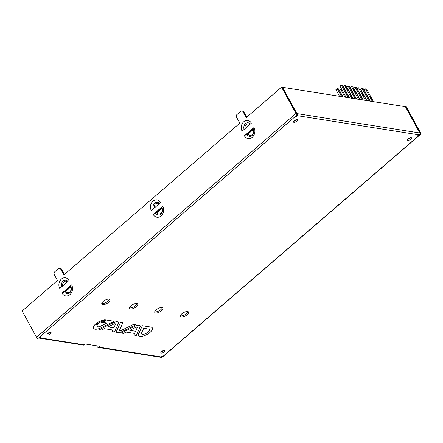 <?xml version="1.0" encoding="UTF-8"?>
<svg xmlns="http://www.w3.org/2000/svg" width="443" height="443" viewBox="0 0 443 443"><rect width="100%" height="100%" fill="white"/><g stroke="black" fill="none" stroke-linecap="round" stroke-linejoin="round"><path stroke-width="0.66" d="M248.888 133.321A2.974 1.207 151.3 0 0 248.473 133.16A2.974 1.207 151.3 0 0 248.434 133.155M64.706 291.848L70.78 286.604M155.881 213.183L162.11 207.806M248.7 133.481A2.974 1.207 151.3 0 0 248.639 133.254A2.974 1.207 151.3 0 0 248.595 133.188M362.141 92.521L362.446 92.565M358.68 91.972L358.985 92.022M366.848 100.616L360.735 89.447L362.02 88.34L363.11 88.511L370.01 101.115M368.919 100.943L362.02 88.34M355.22 91.43L355.524 91.474M363.387 100.068L357.274 88.899L358.559 87.792L359.65 87.963L366.549 100.567M365.458 100.395L358.559 87.792M351.759 90.881L352.063 90.931M359.926 99.525L353.813 88.356L355.098 87.249L356.189 87.421L363.088 100.024M361.997 99.852L355.098 87.249M348.298 90.333L348.602 90.383M356.465 98.977L350.352 87.808L351.637 86.701L352.728 86.872L359.627 99.476M358.537 99.304L351.637 86.701M344.837 89.791L345.141 89.835M353.005 98.429L346.891 87.265L348.176 86.158L349.267 86.33L356.166 98.927M355.076 98.756L348.176 86.158M370.309 101.159L364.196 89.995L365.481 88.882L366.571 89.054L373.471 101.657M372.38 101.486L365.481 88.882M342.976 96.851L339.355 90.234L340.639 89.126L341.68 89.292M345.047 97.178L340.639 89.126M349.544 97.886L343.43 86.717L344.715 85.61L345.806 85.781L352.706 98.385M351.615 98.213L344.715 85.61M339.515 96.303L335.894 89.691L337.178 88.583L338.269 88.755L342.672 96.801M341.586 96.629L337.178 88.583M346.083 97.338L339.969 86.175L341.254 85.062L342.345 85.233L349.245 97.837M348.154 97.665L341.254 85.062M129.76 330.323L135.63 331.248L137.186 327.781A1.789 0.725 151.3 0 0 137.208 327.383A1.789 0.725 151.3 0 0 136.87 327.189A1.789 0.725 151.3 0 0 135.469 327.521L129.749 330.328L135.636 331.259L137.192 327.792A1.789 0.725 151.3 0 0 137.214 327.388M140.154 325.777L140.149 325.766A5.144 2.093 151.3 0 0 139.168 325.206A5.144 2.093 151.3 0 0 135.137 326.159L121.127 333.025L123.486 333.402L126.139 332.1L134.655 333.446L133.93 335.041L136.289 335.423L140.093 326.94A5.144 2.093 151.3 0 0 140.154 325.777A5.144 2.093 151.3 0 0 140.149 325.766A5.144 2.093 151.3 0 0 139.163 325.195A5.144 2.093 151.3 0 0 135.132 326.148L121.127 333.025M100.406 321.048L100.212 321.064A7.824 3.184 151.3 0 0 98.645 321.845L99.802 323.091A3.799 1.545 -28.7 0 1 100.063 322.958L100.207 321.053A7.824 3.184 151.3 0 0 98.651 321.856L98.496 322.028M103.108 320.134L102.997 320.123A7.824 3.184 151.3 0 0 101.48 320.549L101.104 322.543A3.799 1.545 -28.7 0 1 101.353 322.471L102.992 320.112A7.824 3.184 151.3 0 0 101.486 320.56L100.954 322.521M105.417 319.901L105.362 319.874A7.824 3.184 151.3 0 0 104.122 319.907L102.416 322.277A3.799 1.545 -28.7 0 1 102.621 322.271L105.356 319.868A7.824 3.184 151.3 0 0 104.127 319.918L102.333 322.244M98.828 323.567L97.56 322.51A7.824 3.184 151.3 0 0 96.181 323.495L98.496 323.899A3.799 1.545 -28.7 0 1 98.723 323.733L97.554 322.498A7.824 3.184 151.3 0 0 96.175 323.484L96.098 323.623M107.987 326.89L113.857 327.814L115.413 324.348A1.789 0.725 151.3 0 0 115.435 323.949A1.789 0.725 151.3 0 0 115.097 323.755A1.789 0.725 151.3 0 0 113.69 324.088L107.976 326.895L113.862 327.826L115.418 324.359A1.789 0.725 151.3 0 0 115.44 323.955M118.375 322.332L118.381 322.343A5.144 2.093 151.3 0 0 117.395 321.773A5.144 2.093 151.3 0 0 113.364 322.72L99.359 329.598L101.713 329.969L104.365 328.667L112.882 330.013L112.157 331.608L114.516 331.99L118.32 323.506A5.144 2.093 151.3 0 0 118.381 322.343A5.144 2.093 151.3 0 0 118.375 322.332A5.144 2.093 151.3 0 0 117.389 321.762A5.144 2.093 151.3 0 0 113.358 322.714L99.359 329.598M187.655 311.523A4.64 1.888 151.3 0 0 182.616 313.195A4.64 1.888 151.3 0 0 180.401 316.496A4.64 1.888 151.3 0 0 181.298 317.011A4.64 1.888 151.3 0 0 186.331 315.338A4.64 1.888 151.3 0 0 188.546 312.038A4.64 1.888 151.3 0 0 187.655 311.523M180.34 315.798A4.64 1.888 151.3 0 0 180.678 315.881A4.64 1.888 151.3 0 0 185.041 314.635A4.64 1.888 151.3 0 0 187.998 311.606M162.044 307.481A4.64 1.888 151.3 0 0 157.01 309.153A4.64 1.888 151.3 0 0 154.795 312.453A4.64 1.888 151.3 0 0 155.687 312.968A4.64 1.888 151.3 0 0 160.72 311.296A4.64 1.888 151.3 0 0 162.935 307.996A4.64 1.888 151.3 0 0 162.044 307.481M154.729 311.761A4.64 1.888 151.3 0 0 155.067 311.844A4.64 1.888 151.3 0 0 159.43 310.598A4.64 1.888 151.3 0 0 162.387 307.569M136.782 303.499A4.64 1.888 151.3 0 0 131.743 305.172A4.64 1.888 151.3 0 0 129.528 308.472A4.64 1.888 151.3 0 0 130.419 308.987A4.64 1.888 151.3 0 0 135.458 307.315A4.64 1.888 151.3 0 0 137.673 304.014A4.64 1.888 151.3 0 0 136.782 303.499M130.259 307.891L129.467 307.769A4.64 1.888 151.3 0 0 129.805 307.857A4.64 1.888 151.3 0 0 134.168 306.611A4.64 1.888 151.3 0 0 137.12 303.582M109.094 299.13A4.64 1.888 151.3 0 0 104.055 300.803A4.64 1.888 151.3 0 0 101.84 304.103A4.64 1.888 151.3 0 0 102.732 304.618A4.64 1.888 151.3 0 0 107.771 302.946A4.64 1.888 151.3 0 0 109.986 299.645A4.64 1.888 151.3 0 0 109.094 299.13M102.571 303.527L101.779 303.4A4.64 1.888 151.3 0 0 102.117 303.494A4.64 1.888 151.3 0 0 106.481 302.248A4.64 1.888 151.3 0 0 109.432 299.213M411.098 137.557A2.342 0.952 151.3 0 0 408.557 138.399A2.342 0.952 151.3 0 0 407.438 140.066A2.342 0.952 151.3 0 0 407.892 140.326A2.342 0.952 151.3 0 0 410.434 139.484A2.342 0.952 151.3 0 0 411.553 137.817A2.342 0.952 151.3 0 0 411.098 137.557M297.192 119.588A2.342 0.952 151.3 0 0 294.65 120.435A2.342 0.952 151.3 0 0 293.532 122.102A2.342 0.952 151.3 0 0 293.98 122.362A2.342 0.952 151.3 0 0 296.522 121.515A2.342 0.952 151.3 0 0 297.641 119.848A2.342 0.952 151.3 0 0 297.192 119.588M50.635 332.316A2.342 0.952 151.3 0 0 48.093 333.158A2.342 0.952 151.3 0 0 46.975 334.825A2.342 0.952 151.3 0 0 47.423 335.085A2.342 0.952 151.3 0 0 49.965 334.243A2.342 0.952 151.3 0 0 51.083 332.577A2.342 0.952 151.3 0 0 50.635 332.316M164.541 350.28A2.342 0.952 151.3 0 0 162 351.127A2.342 0.952 151.3 0 0 160.881 352.789A2.342 0.952 151.3 0 0 161.335 353.049A2.342 0.952 151.3 0 0 163.877 352.207A2.342 0.952 151.3 0 0 164.995 350.54A2.342 0.952 151.3 0 0 164.541 350.28M97.831 324.409L95.4 324.171A7.824 3.184 151.3 0 0 93.467 328.302A7.824 3.184 151.3 0 0 93.467 328.307A7.824 3.184 151.3 0 0 101.713 327.427L114.233 321.275L106.015 319.968L103.219 322.327L107.079 322.958L101.126 325.871A3.799 1.545 -28.7 0 1 97 326.375A3.799 1.545 -28.7 0 1 97.787 324.52L95.406 324.176A7.824 3.184 151.3 0 0 93.473 328.313L93.467 328.302M297.065 114.133A1.407 1.135 -81 0 0 296.893 113.602L282.501 87.31L405.406 106.697L419.798 132.983A1.407 1.135 99 0 1 419.449 134.943L418.768 134.833L417.804 135.663L418.624 135.791L420.551 134.129A1.407 0.598 49.2 0 0 420.85 134.068L161.451 357.872A1.407 0.598 -130.8 0 1 161.147 357.938L163.074 356.272L162.26 356.144L161.296 356.975L161.977 357.086A1.407 1.135 99 0 1 161.141 357.346L98.053 347.395A1.407 1.135 -81 0 0 98.889 347.135L99.852 346.304L85.41 344.023L84.447 344.853A1.407 1.135 99 0 1 83.611 345.119L38.552 338.009M38.641 337.937A1.407 1.135 -81 0 0 39.078 337.699L39.759 337.81L40.723 336.979L39.903 336.846L37.976 338.507A1.407 0.598 -130.8 0 1 36.542 337.256L295.941 113.447A1.407 0.598 49.2 0 0 297.375 114.704L295.448 116.365L296.267 116.498L297.231 115.662L296.55 115.557A1.407 1.135 -81 0 0 296.882 115.13M120.546 322.26L116.625 330.999A5.144 2.093 151.3 0 0 116.564 332.161A5.144 2.093 151.3 0 0 116.57 332.167A5.144 2.093 151.3 0 0 121.592 331.79L136.007 324.708L133.653 324.331L121.255 330.417A1.789 0.725 -28.7 0 1 119.51 330.556A1.789 0.725 -28.7 0 1 119.532 330.157L122.905 322.642L120.546 322.26L116.631 331.01A5.144 2.093 151.3 0 0 116.57 332.172L116.564 332.161M138.914 333.286A7.824 3.184 151.3 0 0 138.631 335.423A7.824 3.184 151.3 0 0 138.637 335.429A7.824 3.184 151.3 0 0 147.032 334.465A7.824 3.184 151.3 0 0 152.364 327.92A7.824 3.184 151.3 0 0 150.864 327.05L142.319 325.694L138.919 333.297A7.824 3.184 151.3 0 0 138.637 335.434L138.631 335.423M152.364 327.92L152.359 327.909A7.824 3.184 151.3 0 0 152.359 327.909A7.824 3.184 151.3 0 0 150.858 327.045L142.325 325.705L138.919 333.297M84.447 344.853L39.759 337.81L39.449 337.239M296.267 116.498L295.957 115.928M241.158 110.949L243.556 111.376L241.158 110.949L236.667 114.826L236.318 116.786L239.813 123.171L63.886 274.959L60.392 268.574L58.808 268.281L61.206 268.702L64.39 274.522M297.375 114.704L282.368 87.288L281.549 87.16L246.236 117.628L242.742 111.248M58.808 268.281L54.317 272.157L53.968 274.112L57.463 280.497L22.15 310.964L36.542 337.256M405.456 106.791L406.358 106.846L420.75 133.133A1.407 0.598 49.2 0 1 420.85 134.068M295.941 113.447L281.549 87.16M160.798 357.291L161.147 357.938M420.551 134.129L405.539 106.719M59.744 288.482L69.008 280.491A6.761 5.466 99 0 0 61.411 279.068A6.761 5.466 99 0 0 59.744 288.482M151.329 210.569L160.593 202.573A6.761 5.466 99 0 0 152.99 201.15A6.761 5.466 99 0 0 151.329 210.569M242.094 131.156L251.358 123.165A6.761 5.466 99 0 0 243.761 121.742A6.761 5.466 99 0 0 242.094 131.156M253.983 127.534L244.403 135.796A2.575 1.047 -28.7 0 1 246.795 134.567L253.224 129.018A2.575 1.047 -28.7 0 1 253.219 129.007A2.575 1.047 -28.7 0 1 253.983 127.534A6.988 5.648 99 0 1 252.261 137.269A6.988 5.648 99 0 1 244.403 135.796M71.633 284.86L62.053 293.128A2.575 1.047 -28.7 0 1 64.445 291.898L70.874 286.35A2.575 1.047 -28.7 0 1 70.869 286.339A2.575 1.047 -28.7 0 1 71.633 284.86A6.988 5.648 99 0 1 69.911 294.595A6.988 5.648 99 0 1 62.053 293.128M162.808 206.2L153.228 214.462A2.575 1.047 -28.7 0 1 155.62 213.233L162.049 207.684A2.575 1.047 -28.7 0 1 162.044 207.673A2.575 1.047 -28.7 0 1 162.808 206.2A6.988 5.648 99 0 1 161.086 215.929A6.988 5.648 99 0 1 153.228 214.462M96.751 345.811L97.31 346.836A1.407 1.135 -81 0 0 98.053 347.395M161.789 208.465L156.972 212.623A3.516 2.841 -81 0 0 160.92 213.36A3.516 2.841 -81 0 0 161.789 208.465A1.174 0.476 151.3 0 0 162.16 207.9M70.614 287.13L65.797 291.284A3.516 2.841 -81 0 0 69.745 292.026A3.516 2.841 -81 0 0 70.614 287.13A1.174 0.476 151.3 0 0 70.985 286.566M252.964 129.805L248.146 133.958A3.516 2.841 -81 0 0 252.095 134.7A3.516 2.841 -81 0 0 252.964 129.805A1.174 0.476 151.3 0 0 253.335 129.234M64.445 291.898A2.575 1.047 151.3 0 1 64.628 291.859A1.174 0.476 151.3 0 0 65.797 291.284M155.62 213.233A2.575 1.047 151.3 0 1 155.803 213.199A1.174 0.476 151.3 0 0 156.972 212.623M246.795 134.567A2.575 1.047 151.3 0 1 246.978 134.534A1.174 0.476 151.3 0 0 248.146 133.958M162.105 207.756A2.575 1.047 -28.7 0 1 162.049 207.684C163.079 210.58 162.526 212.878 160.399 214.578A4.602 3.721 -81 0 1 155.803 213.199M70.93 286.422A2.575 1.047 -28.7 0 1 70.874 286.35C71.904 289.24 71.351 291.544 69.224 293.244A4.602 3.721 -81 0 1 64.628 291.859M243.556 111.376L246.74 117.19M161.717 356.609L161.977 357.086M163.074 356.272L418.624 135.791L418.314 135.226M407.671 139.207A2.342 0.952 151.3 0 0 410.705 137.546M293.759 121.244A2.342 0.952 151.3 0 0 296.799 119.582M47.202 333.967A2.342 0.952 151.3 0 0 50.242 332.305M161.114 351.936A2.342 0.952 151.3 0 0 164.148 350.269M61.206 268.702L60.392 268.574M114.233 321.275L106.021 319.979L103.219 322.327M107.079 322.958L101.126 325.871M101.131 325.882A3.799 1.545 -28.7 0 1 97 326.38M112.882 330.013L112.157 331.608M122.905 322.642L120.551 322.271M136.007 324.708L133.653 324.331L121.26 330.428A1.789 0.725 -28.7 0 1 119.51 330.561M141.782 332.532A4.469 1.816 151.3 0 0 141.577 333.823A4.469 1.816 151.3 0 0 146.373 333.274A4.469 1.816 151.3 0 0 149.424 329.531A4.469 1.816 151.3 0 0 148.566 329.033L143.693 328.269L141.782 332.532M141.577 333.817A4.469 1.816 151.3 0 0 146.367 333.263A4.469 1.816 151.3 0 0 149.418 329.526M134.655 333.446L133.93 335.041M70.719 286.488L70.897 286.815M418.768 134.833L297.231 115.662M295.448 116.365L39.903 336.846M98.889 347.135L161.296 356.975M296.893 113.602L419.798 132.983M246.978 134.534A4.602 3.721 -81 0 0 251.574 135.912C253.701 134.218 254.254 131.914 253.219 129.007M249.719 124.577A3.516 2.841 -81 0 0 246.275 124.516A3.516 2.841 -81 0 0 245.084 128.575M158.954 203.985A3.516 2.841 -81 0 0 155.51 203.924A3.516 2.841 -81 0 0 154.314 207.988M67.369 281.903A3.516 2.841 -81 0 0 63.925 281.842A3.516 2.841 -81 0 0 62.734 285.907M67.912 281.438A4.53 3.66 -81 0 0 63.139 280.978A4.53 3.66 -81 0 0 61.771 286.737M159.497 203.52A4.53 3.66 -81 0 0 154.723 203.06A4.53 3.66 -81 0 0 153.356 208.819M250.262 124.106A4.53 3.66 -81 0 0 245.488 123.647A4.53 3.66 -81 0 0 244.121 129.406"/></g></svg>
